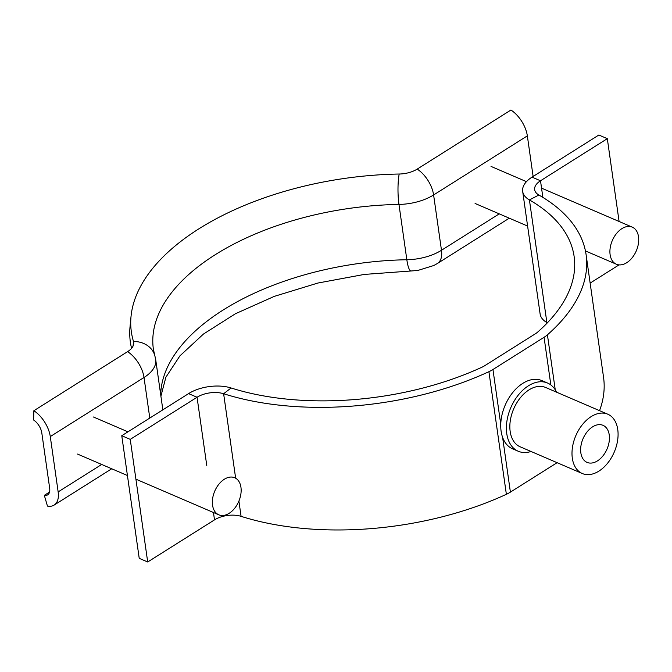 <?xml version="1.0" encoding="UTF-8"?>
<svg xmlns="http://www.w3.org/2000/svg" width="672" height="672" viewBox="0 0 672 672"><rect width="100%" height="100%" fill="white"/><g stroke="black" fill="none" stroke-linecap="round" stroke-linejoin="round"><path stroke-width="1.01" d="M557.105 462.689L510.401 492.122A28.241 14.759 171.9 0 1 506.369 494.306A225.952 118.062 171.9 0 1 241.08 516.348A20.177 10.542 -8.1 0 0 214.502 519.876L147.697 561.985L130.242 439.37L121.766 435.725L139.222 558.34L147.697 561.985M538.877 195.023L529.418 199.928A32.281 16.867 171.9 0 1 522.673 191.394L540.12 314.009A32.281 16.867 -8.1 0 0 546.874 322.543L529.418 199.928A213.847 111.737 -8.1 0 1 574.123 256.469A213.847 111.737 -8.1 0 1 537.508 332.228A16.136 8.434 -8.1 0 1 535.592 333.648L484.478 365.862A16.136 8.434 -8.1 0 1 482.168 367.114A213.847 111.737 -8.1 0 1 231.092 387.979L223.625 393.733A225.952 118.062 -8.1 0 0 488.914 371.692A28.241 14.759 -8.1 0 0 492.954 369.508L544.068 337.294A28.241 14.759 -8.1 0 0 547.42 334.816A225.952 118.062 -8.1 0 0 586.11 254.764A225.952 118.062 -8.1 0 0 538.877 195.023A20.177 10.542 171.9 0 1 534.652 189.689A20.177 10.542 171.9 0 1 540.506 180.776L607.312 138.659L598.836 135.022L532.031 177.131L540.506 180.776L542.867 197.392M206.8 465.73L197.056 397.261L130.242 439.37M235.645 478.204L223.625 393.733A20.177 10.542 171.9 0 0 197.056 397.261L188.58 393.616L121.766 435.725M188.58 393.616A32.281 16.867 171.9 0 1 231.092 387.979M586.11 254.764L603.557 377.378A225.952 118.062 171.9 0 1 599.542 410.659M546.874 322.543A213.847 111.737 171.9 0 1 547.361 322.829M619.097 221.483L607.312 138.659M619.038 264.886L590.142 283.097M522.673 191.394A32.281 16.867 171.9 0 1 532.031 177.131M592.612 426.829A20.177 13.062 113.3 0 0 580.944 445.897A20.177 13.062 113.3 0 0 587.068 462.395A20.177 13.062 113.3 0 0 597.458 460.891A20.177 13.062 113.3 0 0 609.134 441.823A20.177 13.062 113.3 0 0 603.011 425.326A20.177 13.062 113.3 0 0 592.612 426.829M598.92 471.106A32.281 20.899 113.3 0 0 617.585 440.597A32.281 20.899 113.3 0 0 607.79 414.204A32.281 20.899 113.3 0 0 591.158 416.615A32.281 20.899 113.3 0 0 572.494 447.124A32.281 20.899 113.3 0 0 582.288 473.516A32.281 20.899 113.3 0 0 598.92 471.106M607.79 414.204L545.639 387.484A32.281 20.899 113.3 0 0 529.007 389.886A32.281 20.899 113.3 0 0 510.342 420.395A32.281 20.899 113.3 0 0 520.136 446.788L582.288 473.516M556.542 392.171A37.12 24.032 113.3 0 0 547.546 383.032A37.12 24.032 113.3 0 0 528.427 385.804A37.12 24.032 113.3 0 0 506.957 420.89A37.12 24.032 113.3 0 0 518.221 451.24A37.12 24.032 113.3 0 0 531.04 451.475M547.546 383.032L541.901 380.604A37.12 24.032 113.3 0 0 522.774 383.376A37.12 24.032 113.3 0 0 501.304 418.463A37.12 24.032 113.3 0 0 512.576 448.812L518.221 451.24M160.684 394.615A213.847 111.737 -8.1 0 1 406.837 259.745A40.345 21.084 -8.1 0 0 441.479 250.27A24.209 13.432 -122.2 0 1 437.438 263.466L433.868 265.49L417.866 270.438L411.088 270.984A24.209 4.796 -91 0 1 406.837 259.745L398.966 204.422A24.209 4.796 -91 0 1 399.185 174.023A20.983 10.962 -8.1 0 0 417.203 169.1L510.938 110.015A24.209 13.432 -122.2 0 1 527.344 135.87L533.123 176.442M399.185 174.023A233.218 121.85 -8.1 0 0 131.023 316.512L130.04 326.701A235.637 123.119 -8.1 0 0 131.561 348.331M131.023 316.512A233.218 121.85 -8.1 0 0 133.493 341.494A20.983 10.962 171.9 0 1 133.72 343.745A20.983 10.962 171.9 0 1 127.604 351.641L33.869 410.726L33.6 420.008A12.104 6.72 57.8 0 1 41.807 432.936L49.678 488.25A12.104 6.72 57.8 0 1 47.662 494.852A12.104 6.72 57.8 0 1 44.327 495.348L47.443 506.092A24.209 13.432 -122.2 0 0 54.113 505.092A24.209 13.432 -122.2 0 0 58.153 491.896L50.282 436.573A24.209 13.432 -122.2 0 0 33.869 410.726M49.543 492.055L44.327 495.348M229.177 513.299A20.177 13.062 -66.7 0 1 218.786 514.802A20.177 13.062 -66.7 0 1 212.663 498.313A20.177 13.062 -66.7 0 1 224.33 479.245A20.177 13.062 -66.7 0 1 234.721 477.742A20.177 13.062 -66.7 0 1 240.845 494.231A20.177 13.062 -66.7 0 1 229.177 513.299M626.732 262.71A20.177 13.062 -66.7 0 1 616.342 264.214A20.177 13.062 -66.7 0 1 610.218 247.716A20.177 13.062 -66.7 0 1 621.886 228.648A20.177 13.062 -66.7 0 1 632.276 227.144A20.177 13.062 -66.7 0 1 638.4 243.642A20.177 13.062 -66.7 0 1 626.732 262.71M510.401 492.122L502.606 437.312M500.758 424.318L492.954 369.508M550.855 384.964L544.068 337.294M506.369 494.306L488.914 371.692M555.248 389.819L547.42 334.816M241.08 516.348L238.904 501.077M214.502 519.876L213.461 512.518M499.246 213.864L441.479 250.27L433.608 194.956A24.209 13.432 -122.2 0 0 417.203 169.1M133.09 346.004L133.493 341.494A24.209 20.572 163.1 0 1 154.762 355.354L153.376 349.154A213.847 111.737 -8.1 0 1 398.966 204.422A40.345 21.084 -8.1 0 0 433.608 194.956L527.344 135.87M149.789 418.068L144.018 377.488L50.282 436.573M101.69 464.453L58.153 491.896M154.762 355.354L155.711 359.654A40.345 21.084 171.9 0 1 144.018 377.488A24.209 13.432 -122.2 0 0 127.604 351.641M437.438 263.466L509.284 218.182M411.088 270.984L364.283 274.428L317.948 283.03L274.302 296.369L235.469 313.723L203.44 334.06L179.903 355.891L165.875 377.236L160.91 396.194M111.728 468.77L54.113 505.092M155.711 359.654L162.851 409.836M218.786 514.802L135.912 479.17M127.436 475.524L77.532 454.07M127.957 431.827L93.467 417.001M616.342 264.214L585.438 250.925M527.604 226.061L475.087 203.473M632.276 227.144L541.548 188.135M526.462 181.65L491.022 166.412"/></g></svg>
